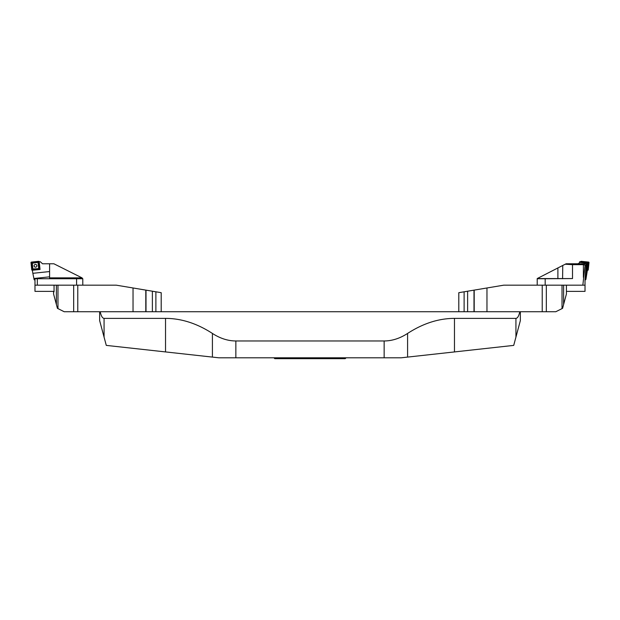 <?xml version="1.0" encoding="UTF-8"?>
<svg xmlns="http://www.w3.org/2000/svg" width="620" height="620" viewBox="0 0 620 620"><rect width="100%" height="100%" fill="white"/><g stroke="black" fill="none" stroke-linecap="round" stroke-linejoin="round"><path stroke-width="0.93" d="M212.412 357.089L212.412 333.436C220.139 338.435 227.951 340.946 235.856 340.961L235.856 357.794L218.767 357.794L106.283 345.394L99.642 320.594L99.642 311.736L520.358 311.736L520.358 320.594L513.716 345.394L401.233 357.794L384.144 357.794L384.144 340.961C392.049 340.946 399.861 338.435 407.588 333.436L407.588 357.089M345.208 358.678L274.792 358.678L274.125 358.011L345.875 358.011L345.208 358.678M235.856 357.794L384.144 357.794M212.412 333.436C196.966 323.431 181.342 318.417 165.532 318.378L104.067 318.378L104.067 337.117M515.933 337.117L515.933 318.378L454.468 318.378C438.658 318.417 423.034 323.431 407.588 333.436M235.856 340.961L384.144 340.961M515.933 318.378C517.607 318.2 518.886 315.991 519.769 311.736L542.229 311.736L542.229 285.161L566.417 285.161L566.417 294.019L562.58 308.334L562.03 308.613L562.03 285.161M133.036 311.736L133.036 287.974L116.204 285.161L77.771 285.161L77.771 311.736L100.231 311.736C101.114 315.991 102.393 318.2 104.067 318.378M54.048 291.361L34.983 291.361L34.983 285.161L57.97 285.161L57.97 308.613L57.42 308.334L56.389 304.505L56.389 285.161L77.771 285.161M76.585 285.161L76.585 278.737L34.983 278.737L34.983 285.161M76.585 278.737L82.785 278.737L82.785 285.161M37.324 285.161L37.324 278.737M49.592 277.853L81.995 277.853L53.87 263.771L42.509 263.771L40.3 261.733L39.223 261.733L40.036 269.475L32.349 270.243M81.995 277.853L82.785 278.737M161.2 292.687L161.2 311.736L161.2 292.687L146.002 290.144L146.002 311.736M77.771 311.736L64.209 311.736L57.97 308.613M133.036 287.974L146.002 290.144M53.584 291.361L53.584 294.019L56.389 304.505M54.048 291.803L53.584 291.803L54.048 291.803L54.048 285.161M49.592 278.737L49.592 271.552L32.852 273.312L32.341 270.281M49.592 271.552L49.592 263.771M32.852 273.312L34.178 279.845L34.983 279.845M49.592 276.838L33.906 278.488M35.48 267.181A1.387 1.38 -6 0 1 34.534 264.787A1.395 1.387 -6 0 1 36.859 265.654A1.387 1.38 -6 0 1 35.48 267.181M38.975 268.607L32.651 269.266L31.992 262.973L38.308 262.306L38.975 268.607L32.907 268.971L32.302 263.244L38.308 262.306M39.959 269.002L39.192 261.717A0.442 0.442 174 0 0 38.711 261.322L31.395 262.089A0.442 0.442 174 0 0 31 262.578L31.767 269.863A0.442 0.442 174 0 0 32.255 270.258L39.564 269.483A0.442 0.442 174 0 0 39.959 269.002M38.06 262.64L38.665 268.367M36.2 264.616A1.395 1.387 -6 0 1 34.991 267.104A1.395 1.387 -6 0 1 34.534 264.794M458.8 311.736L458.8 292.687L458.8 311.736M464.117 311.736L464.117 291.803L467.62 291.214L467.62 311.736M546.321 285.161L546.321 311.736L555.791 311.736L562.03 308.613M546.321 311.736L542.229 311.736M464.117 291.803L458.8 292.687M474.199 311.736L474.199 290.113L467.62 291.214M474.199 290.113L503.796 285.161L542.229 285.161M562.588 278.737L562.766 265.453L566.13 263.771L577.491 263.771A2.216 2.216 0 0 0 579.561 262.353L579.7 261.733L581.382 261.733L588.21 262.477L587.814 269.638L588.589 262.338L581.235 261.733M579.561 262.353L586.698 263.105L588.21 262.477M587.659 262.926L585.9 279.434L587.489 269.599M585.9 279.434L585.017 279.845L585.017 285.161L563.611 285.161L563.611 304.505M586.698 263.105L585.528 279.845M580.8 261.733L580.808 261.717A0.442 0.442 -174 0 1 581.289 261.322L588.605 262.089A0.442 0.442 -174 0 1 589 262.578L588.233 269.863A0.442 0.442 -174 0 1 587.745 270.258L588.233 269.863L589 262.578L588.605 262.089L581.289 261.322L580.8 261.733M580.808 261.717L581.289 261.322M581.56 261.772L588.403 262.803L587.504 269.429M587.737 269.134L588.186 262.764M562.766 265.453L537.214 278.566L572.508 278.566L545.182 278.737L545.182 285.161M585.017 285.161L585.017 291.361L566.417 291.361M570.408 263.771L585.202 263.771A0.907 0.883 -25.6 0 1 586.086 264.709L585.017 279.845M582.839 285.161L585.071 265.197L583.397 264.663A0.907 0.883 -25.6 0 0 583.343 264.663L572.508 264.663L572.508 278.566M583.397 277.365L583.397 264.663M565.239 264.213L572.508 264.663M537.214 285.161L537.214 278.566M537.214 278.737L545.182 278.737M39.564 269.483L31.767 269.863L31.395 262.089L39.192 261.717L39.564 269.483M165.532 318.378L165.532 351.92M454.468 318.378L454.468 351.92M152.381 291.214L152.381 311.736M73.679 311.736L73.679 285.161M145.801 290.113L145.801 311.736M155.883 311.736L155.883 291.803M473.998 290.144L473.998 311.736M486.964 287.974L486.964 311.736M588.605 262.089L589 262.578M587.745 270.258L587.814 269.638M588.233 269.863L587.83 269.623M557.892 267.894L557.892 278.737M586.086 264.709L585.071 265.197M583.343 264.663L585.202 263.771"/></g></svg>

